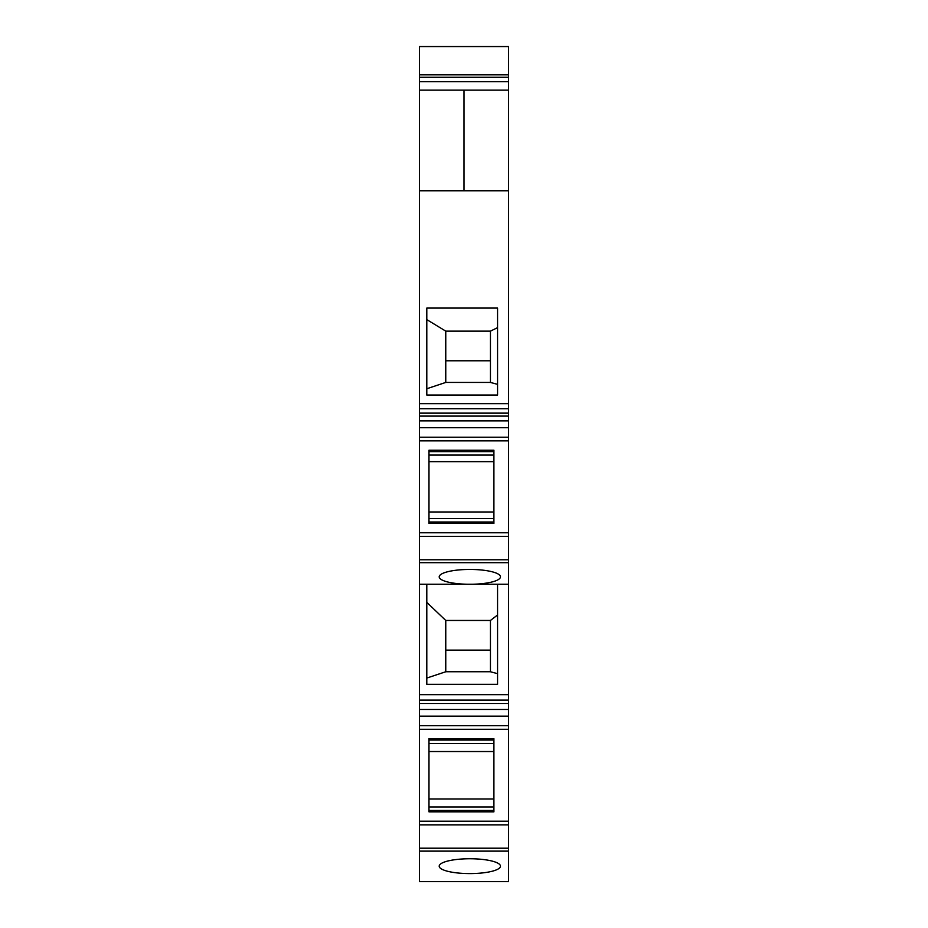 <?xml version="1.0" encoding="UTF-8"?>
<svg xmlns="http://www.w3.org/2000/svg" width="928" height="928" viewBox="0 0 928 928"><rect width="100%" height="100%" fill="white"/><g stroke="black" fill="none" stroke-linecap="round" stroke-linejoin="round"><path stroke-width="1.39" d="M508.498 52.548L508.498 46.4L419.502 46.4L419.502 90.144L508.498 90.144L508.498 190.762L419.502 190.762L419.502 413.134L508.498 413.134L508.498 881.6L419.502 881.6L419.502 851.127L508.498 851.127M508.498 716.161L419.502 716.161L419.502 851.127M419.502 716.161L419.502 709.456L508.498 709.456M508.498 427.727L419.502 427.727L419.502 709.456M419.502 427.727L419.502 420.86L508.498 420.86M419.502 413.134L419.502 420.86M419.502 46.574L508.498 46.574L508.498 90.144L464 90.144L464 190.762L419.502 190.762L419.502 90.144L464 90.144L464 190.762L508.498 190.762L508.498 403.668L419.502 403.668M426.799 395.038L426.799 308.073L497.559 308.073L497.559 395.038L426.799 395.038M439.199 866.172A30.636 7.412 0 0 1 469.835 858.76A30.636 7.412 0 0 1 500.47 866.172A30.636 7.412 0 0 1 469.835 873.584A30.636 7.412 0 0 1 439.199 866.172M419.502 821.21L508.498 821.21M508.498 729.292L419.502 729.292L508.498 729.292M428.98 738.665L428.98 811.838L493.905 811.838L493.905 738.665L428.98 738.665M419.502 700.118L508.498 700.118M467.828 584.257L426.799 584.257L426.799 684.354L497.559 684.354L497.559 584.257L467.828 584.257A30.636 7.412 0 0 1 439.199 576.856A30.636 7.412 0 0 1 469.835 569.444A30.636 7.412 0 0 1 500.47 576.856A30.636 7.412 0 0 1 471.876 584.257M426.799 584.257L419.502 584.257M508.498 584.257L497.559 584.257M419.502 562.681L508.498 562.681M419.502 532.776L508.498 532.776M508.498 440.858L419.502 440.858L508.498 440.858M493.905 523.404L493.905 450.231L428.98 450.231L428.98 523.404L493.905 523.404M508.498 403.668L508.498 413.134M426.799 319.615L445.765 331.134L445.765 360.783L490.448 360.783L490.448 382.44L490.448 331.134L497.559 327.654M490.448 360.783L490.448 331.134L445.765 331.134L445.765 382.44L490.448 382.44L497.559 384.343M426.799 388.739L445.765 382.44M426.799 678.055L445.765 671.756L490.448 671.756L497.559 673.658M490.448 671.756L490.448 620.461L445.765 620.461L426.799 602.365M490.448 620.461L497.559 614.986M493.905 806.989L428.98 806.989M493.905 798.985L428.98 798.985M428.98 751.529L493.905 751.529M493.905 743.525L428.98 743.525M445.765 671.756L445.765 620.461L445.765 650.11L490.448 650.11M428.98 511.978L493.905 511.978M428.98 461.657L493.905 461.657M493.905 518.555L428.98 518.555M493.905 455.08L428.98 455.08M419.502 81.722L508.498 81.722M419.502 848.204L508.498 848.204M419.502 824.864L508.498 824.864M419.502 725.65L508.498 725.65M419.502 703.494L508.498 703.494M419.502 694.678L508.498 694.678M419.502 559.77L508.498 559.77M419.502 536.419L508.498 536.419M419.502 437.216L508.498 437.216M419.502 416.092L508.498 416.092M419.502 408.761L508.498 408.761M419.502 77.291L508.498 77.291M419.502 74.832L508.498 74.832M428.98 740.057L493.905 740.057M428.98 810.446L493.905 810.446M428.98 522.012L493.905 522.012M428.98 451.623L493.905 451.623"/></g></svg>

